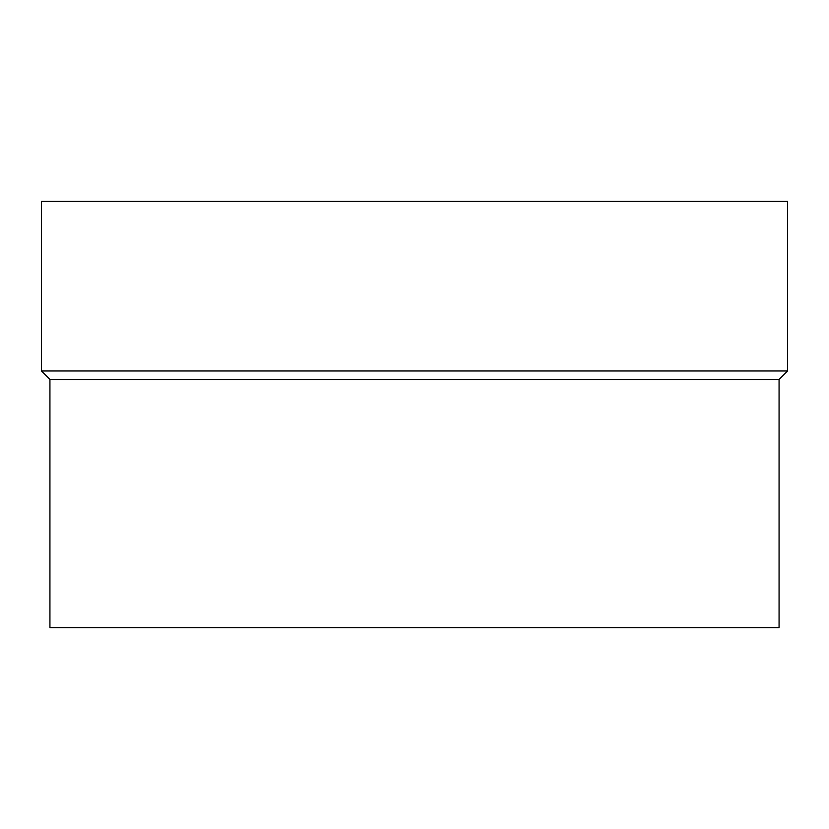 <?xml version="1.0" encoding="UTF-8"?>
<svg xmlns="http://www.w3.org/2000/svg" width="829" height="829" viewBox="0 0 829 829"><rect width="100%" height="100%" fill="white"/><g stroke="black" fill="none" stroke-linecap="round" stroke-linejoin="round"><path stroke-width="1.24" d="M779.073 379.454L779.073 627.594L49.927 627.594L49.927 379.454L779.073 379.454L787.55 370.977L787.55 201.406L41.45 201.406L41.45 370.977L787.55 370.977M49.927 379.454L41.45 370.977"/></g></svg>
